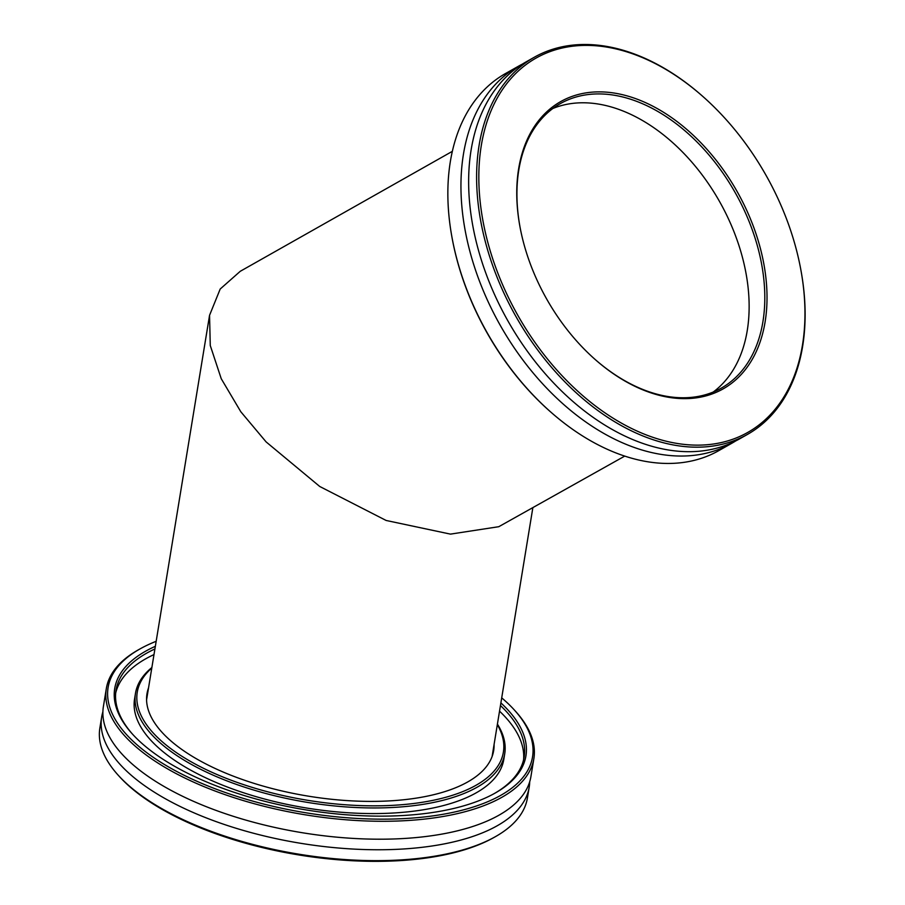 <?xml version="1.0" encoding="UTF-8"?>
<svg xmlns="http://www.w3.org/2000/svg" width="905" height="905" viewBox="0 0 905 905"><rect width="100%" height="100%" fill="white"/><g stroke="black" fill="none" stroke-linecap="round" stroke-linejoin="round"><path stroke-width="1.36" d="M624.722 456.109L498.791 526.699L450.452 534.12L386.13 520.466L319.759 486.494L266.115 441.912L240.809 411.752L221.239 378.72L210.265 345.506L209.553 315.302L220.198 289.023L240.255 271.296L452.342 151.339M106.326 688.569L103.396 706.5A216.623 92.434 9.3 0 0 166.531 787.882A216.623 92.434 9.3 0 0 392.804 839.003A216.623 92.434 9.3 0 0 530.93 776.513L533.871 758.582A216.623 92.434 -170.7 0 1 395.745 821.084A216.623 92.434 -170.7 0 1 169.461 769.951A216.623 92.434 -170.7 0 1 106.326 688.569A216.623 92.434 -170.7 0 1 138.669 649.666L140.218 648.806A215.039 91.767 9.3 0 0 170.785 768.209A215.039 91.767 9.3 0 0 441.572 814.545A215.039 91.767 9.3 0 0 514.436 710.086A215.039 91.767 9.3 0 0 501.709 697.868M148.556 687.811A175.661 74.957 9.3 0 0 146.983 693.784A175.661 74.957 9.3 0 0 198.172 759.781A175.661 74.957 9.3 0 0 381.672 801.23A175.661 74.957 9.3 0 0 493.678 750.55A175.661 74.957 9.3 0 0 494.085 744.396M500.884 702.891A208.342 88.905 -170.7 0 1 494.831 793.255A208.342 88.905 -170.7 0 1 175.446 766.773A208.342 88.905 -170.7 0 1 132.266 733.876A208.342 88.905 -170.7 0 1 155.355 646.306M154.925 648.953A206.77 88.238 9.3 0 0 116.044 690.164A206.77 88.238 9.3 0 0 132.865 734.543M151.791 668.048A185.502 79.154 9.3 0 0 191.328 761.886A185.502 79.154 9.3 0 0 412.985 803.583A185.502 79.154 9.3 0 0 497.32 724.622M497.411 724.091A187.075 79.832 -170.7 0 1 504.719 753.808A187.075 79.832 -170.7 0 1 385.428 807.78A187.075 79.832 -170.7 0 1 190.005 763.628A187.075 79.832 -170.7 0 1 135.479 693.343A187.075 79.832 -170.7 0 1 151.882 667.505M514.436 710.086L515.624 711.398A216.623 92.434 -170.7 0 1 533.871 758.582M495.08 836.854L493.53 837.713A215.039 91.767 -170.7 0 1 163.884 810.394A215.039 91.767 -170.7 0 1 119.313 776.433L118.125 775.121A216.623 92.434 9.3 0 0 163.013 809.319A216.623 92.434 9.3 0 0 495.08 836.854A216.623 92.434 9.3 0 0 527.423 797.95L529.21 787.056A216.623 92.434 9.3 0 0 529.708 781.728M102.887 711.828A216.623 92.434 9.3 0 0 101.665 717.043A216.623 92.434 9.3 0 0 164.801 798.425A216.623 92.434 9.3 0 0 391.073 849.557A216.623 92.434 9.3 0 0 529.21 787.056M153.997 654.575A206.77 88.238 9.3 0 0 115.693 692.992M135.479 693.343L134.562 698.965A187.075 79.832 9.3 0 0 189.088 769.25A187.075 79.832 9.3 0 0 384.501 813.403A187.075 79.832 9.3 0 0 503.802 759.431L504.719 753.808M523.588 759.781A206.77 88.238 9.3 0 0 499.526 711.16M494.051 793.685A206.77 88.238 9.3 0 0 524.153 756.987A206.77 88.238 9.3 0 0 500.454 705.538M156.169 641.294A215.039 91.767 9.3 0 0 140.218 648.806M101.665 717.043L99.878 727.937A216.623 92.434 9.3 0 0 118.125 775.121M735.641 440.984A216.623 143.533 -119.5 0 1 731.84 443.246A216.623 143.533 -119.5 0 1 539.731 380.609A216.623 143.533 -119.5 0 1 465.283 144.642A216.623 143.533 -119.5 0 1 518.554 66.156A216.623 143.533 -119.5 0 1 522.457 64.063M763.718 329.103A165.027 109.347 -119.5 0 1 595.569 359.851A165.027 109.347 -119.5 0 1 519.809 225.911A165.027 109.347 -119.5 0 1 520.058 161.418A165.027 109.347 -119.5 0 1 670.447 116.802A165.027 109.347 -119.5 0 1 763.718 329.103M595.275 359.59A163.443 108.306 60.5 0 0 721.33 388.109A163.443 108.306 60.5 0 0 761.535 328.888A163.443 108.306 60.5 0 0 705.357 150.841A163.443 108.306 60.5 0 0 560.399 103.577A163.443 108.306 60.5 0 0 520.194 162.798A163.443 108.306 60.5 0 0 519.889 226.295M518.554 66.156L505.465 73.554A216.623 143.533 60.5 0 0 452.183 152.051A216.623 143.533 60.5 0 0 451.867 236.714A216.623 143.533 60.5 0 0 551.303 412.522A216.623 143.533 60.5 0 0 718.751 450.656L731.84 443.246M800.654 354.522A215.039 142.492 60.5 0 0 800.97 270.471A215.039 142.492 60.5 0 0 702.257 95.941A215.039 142.492 60.5 0 0 483.134 135.999A215.039 142.492 60.5 0 0 604.676 412.646A215.039 142.492 60.5 0 0 800.654 354.522M800.97 270.471L801.106 271.24A216.623 143.533 -119.5 0 1 800.789 355.903A216.623 143.533 -119.5 0 1 747.507 434.389A216.623 143.533 -119.5 0 1 555.399 371.751A216.623 143.533 -119.5 0 1 480.94 135.784A216.623 143.533 -119.5 0 1 534.222 57.287A216.623 143.533 -119.5 0 1 701.669 95.421L702.257 95.941M552.842 108.498A163.443 108.306 -119.5 0 1 694.033 164.71A163.443 108.306 -119.5 0 1 745.867 337.746A163.443 108.306 -119.5 0 1 713.219 392.046M747.507 434.389L739.543 438.891A216.623 143.533 -119.5 0 1 547.435 376.254A216.623 143.533 -119.5 0 1 472.976 140.286A216.623 143.533 -119.5 0 1 526.258 61.789L534.222 57.287M551.303 412.522L550.715 412.013A215.039 142.492 -119.5 0 1 452.002 237.483L451.867 236.714M492.105 756.523L532.785 508.101M146.565 699.938L209.553 315.302"/></g></svg>
